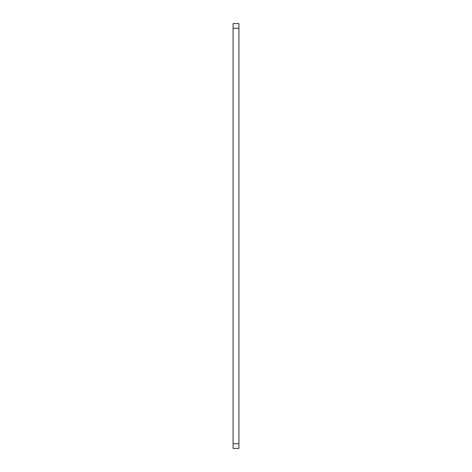 <?xml version="1.0" encoding="UTF-8"?>
<svg xmlns="http://www.w3.org/2000/svg" width="472" height="472" viewBox="0 0 472 472"><rect width="100%" height="100%" fill="white"/><g stroke="black" fill="none" stroke-linecap="round" stroke-linejoin="round"><path stroke-width="0.71" d="M233.091 443.745L238.909 443.745L238.909 448.4L233.091 448.4L233.091 23.6L238.909 23.6L233.091 23.6M238.909 443.745L238.909 28.255L233.091 28.255M238.909 23.6L238.909 28.255"/></g></svg>
